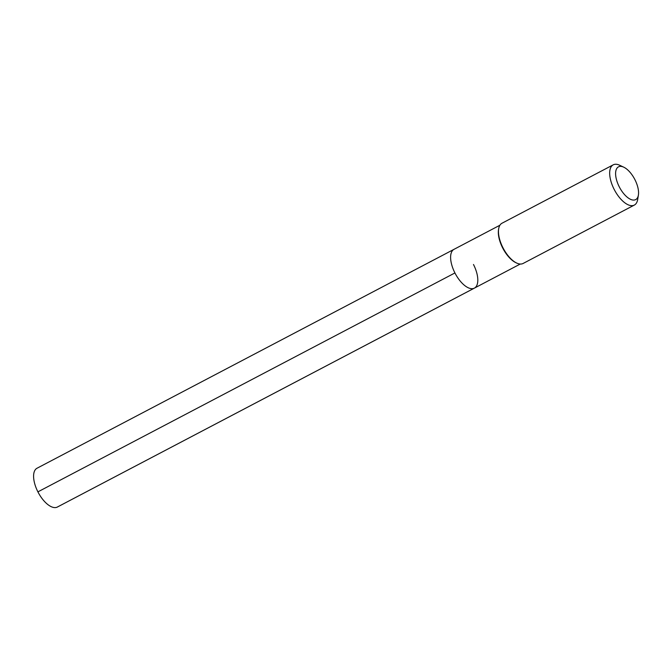 <?xml version="1.0" encoding="UTF-8"?>
<svg xmlns="http://www.w3.org/2000/svg" width="672" height="672" viewBox="0 0 672 672"><rect width="100%" height="100%" fill="white"/><g stroke="black" fill="none" stroke-linecap="round" stroke-linejoin="round"><path stroke-width="1.01" d="M499.901 225.238L454.028 249.32A21.916 10.189 62.3 0 0 454.927 272.95A21.916 10.189 -117.7 0 0 474.398 288.12A21.916 10.189 -117.7 0 1 454.927 272.95A21.916 10.189 62.3 0 1 454.028 249.32L37.002 468.241A21.916 10.189 62.3 0 0 37.909 491.862L454.927 272.95M498.666 228.791L498.523 229.648A21.916 10.189 62.3 0 0 502.648 247.901A21.916 10.189 -117.7 0 0 515.861 262.668L516.642 263.038A22.722 10.559 -117.7 0 1 502.942 247.724A22.722 10.559 62.3 0 1 498.666 228.791A22.722 10.559 62.3 0 1 502.001 223.222L613.208 164.842A22.722 10.559 62.3 0 0 614.149 189.344A22.722 10.559 -117.7 0 0 634.334 205.078L523.127 263.458A22.722 10.559 -117.7 0 1 516.642 263.038M623.759 167.185A18.505 8.602 62.3 0 0 615.896 170.713A18.505 8.602 62.3 0 0 619.248 186.791A18.505 8.602 -117.7 0 0 630.739 199.416A18.505 8.602 -117.7 0 0 638.4 195.065A18.505 8.602 -117.7 0 0 634.922 179.659A18.505 8.602 62.3 0 0 623.759 167.185L619.693 165.262A22.722 10.559 62.3 0 0 613.208 164.842M638.4 195.065L637.669 199.508A22.722 10.559 -117.7 0 1 634.334 205.078M473.491 264.499A21.916 10.189 -117.7 0 1 474.398 288.12L57.372 507.041A21.916 10.189 -117.7 0 1 37.909 491.862M57.137 507.158L474.155 288.238M520.271 264.037L474.398 288.12"/></g></svg>
